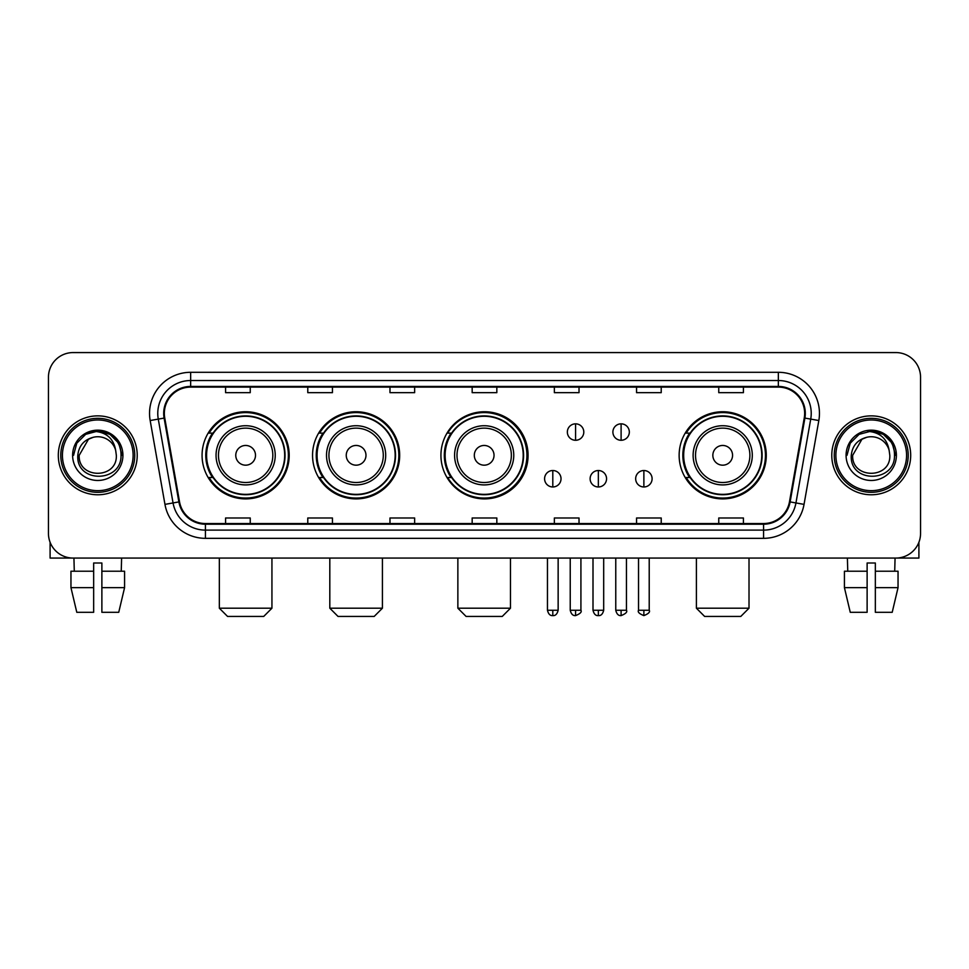 <?xml version="1.0" encoding="UTF-8"?>
<svg xmlns="http://www.w3.org/2000/svg" width="969" height="969" viewBox="0 0 969 969"><rect width="100%" height="100%" fill="white"/><g stroke="black" fill="none" stroke-linecap="round" stroke-linejoin="round"><path stroke-width="1.45" d="M679.136 455.321A43.569 43.569 0 0 0 722.704 498.89A43.569 43.569 0 0 0 766.273 455.321A43.569 43.569 0 0 0 722.704 411.752A43.569 43.569 0 0 0 679.136 455.321M440.931 455.321A43.569 43.569 0 0 0 484.5 498.89A43.569 43.569 0 0 0 528.069 455.321A43.569 43.569 0 0 0 484.5 411.752A43.569 43.569 0 0 0 440.931 455.321M312.551 455.321A43.569 43.569 0 0 0 356.107 498.89A43.569 43.569 0 0 0 399.676 455.321A43.569 43.569 0 0 0 356.107 411.752A43.569 43.569 0 0 0 312.551 455.321M202.073 455.321A43.569 43.569 0 0 0 245.642 498.89A43.569 43.569 0 0 0 289.198 455.321A43.569 43.569 0 0 0 245.642 411.752A43.569 43.569 0 0 0 202.073 455.321M212.526 477.511A39.862 39.862 0 0 1 212.526 433.131M322.992 477.511A39.862 39.862 0 0 1 322.992 433.131M451.057 477.511A39.862 39.862 0 0 1 451.057 433.131M689.589 477.511A39.862 39.862 0 0 1 689.589 433.131M48.45 377.232L48.45 533.41A24.661 24.661 0 0 0 73.111 558.071L895.889 558.071A24.661 24.661 0 0 0 920.55 533.41L920.55 377.232A24.661 24.661 0 0 0 895.889 352.571L73.111 352.571A24.661 24.661 0 0 0 48.45 377.232L48.45 533.41M58.31 455.321A39.45 39.45 0 0 0 97.772 494.771A39.45 39.45 0 0 0 137.223 455.321A39.45 39.45 0 0 0 97.772 415.871A39.45 39.45 0 0 0 58.31 455.321A39.45 39.45 0 0 0 97.772 494.771A39.45 39.45 0 0 0 137.223 455.321A39.45 39.45 0 0 0 97.772 415.871A39.45 39.45 0 0 0 58.31 455.321M831.777 455.321A39.45 39.45 0 0 0 871.228 494.771A39.45 39.45 0 0 0 910.69 455.321A39.45 39.45 0 0 0 871.228 415.871A39.45 39.45 0 0 0 831.777 455.321A39.45 39.45 0 0 0 871.228 494.771A39.45 39.45 0 0 0 910.69 455.321A39.45 39.45 0 0 0 871.228 415.871A39.45 39.45 0 0 0 831.777 455.321M164.342 413.4A26.308 26.308 0 0 1 190.651 387.103L778.349 387.103A26.308 26.308 0 0 1 804.258 417.966L789.469 501.809A26.308 26.308 0 0 1 763.572 523.539L205.428 523.539A26.308 26.308 0 0 1 179.531 501.809L164.742 417.966A26.308 26.308 0 0 1 164.342 413.4M163.688 413.4A26.962 26.962 0 0 0 164.1 418.087L178.877 501.918A26.962 26.962 0 0 0 205.428 524.205L763.572 524.205A26.962 26.962 0 0 0 790.123 501.918L804.9 418.087A26.962 26.962 0 0 0 778.349 386.437L190.651 386.437A26.962 26.962 0 0 0 163.688 413.4M150.171 420.534A41.098 41.098 0 0 1 190.651 372.302L778.349 372.302A41.098 41.098 0 0 1 818.829 420.534L804.04 504.377A41.098 41.098 0 0 1 763.572 538.34L205.428 538.34A41.098 41.098 0 0 1 164.96 504.377L150.171 420.534L158.274 419.105A32.873 32.873 0 0 1 190.651 380.526L778.349 380.526A32.873 32.873 0 0 1 810.726 419.105L795.949 502.947A32.873 32.873 0 0 1 763.572 530.116L205.428 530.116A32.873 32.873 0 0 1 173.051 502.947L158.274 419.105A32.873 32.873 0 0 1 157.765 413.4M895.889 352.571L73.111 352.571M73.111 558.071L895.889 558.071M920.55 533.41L920.55 377.232M790.123 501.918L795.949 502.947L810.726 419.105L818.829 420.534M472.169 387.103L472.169 392.663L496.831 392.663L496.831 387.103M389.974 387.103L389.974 392.663L414.635 392.663L414.635 387.103M307.779 387.103L307.779 392.663L332.44 392.663L332.44 387.103M225.583 387.103L225.583 392.663L250.244 392.663L250.244 387.103M554.365 387.103L554.365 392.663L579.026 392.663L579.026 387.103M636.56 387.103L636.56 392.663L661.221 392.663L661.221 387.103M718.756 387.103L718.756 392.663L743.417 392.663L743.417 387.103M496.831 523.539L496.831 517.979L472.169 517.979L472.169 523.539M414.635 523.539L414.635 517.979L389.974 517.979L389.974 523.539M332.44 523.539L332.44 517.979L307.779 517.979L307.779 523.539M250.244 523.539L250.244 517.979L225.583 517.979L225.583 523.539M579.026 523.539L579.026 517.979L554.365 517.979L554.365 523.539M661.221 523.539L661.221 517.979L636.56 517.979L636.56 523.539M743.417 523.539L743.417 517.979L718.756 517.979L718.756 523.539M50.097 542.265L50.097 558.071L145.447 558.071M70.955 571.213L70.955 587.65L76.793 612.311L70.955 587.65L70.955 571.213L93.654 571.213L93.654 563.001L101.878 563.001L101.878 571.213L124.577 571.213L124.577 587.65L118.739 612.311L124.577 587.65L101.878 587.65L101.878 571.213M121.609 558.071L121.246 571.213M93.654 571.213L93.654 612.311L76.793 612.311M70.955 587.65L93.654 587.65M118.739 612.311L101.878 612.311L101.878 587.65M73.935 558.071L74.286 571.213M133.116 455.321A35.344 35.344 0 0 0 97.772 419.977A35.344 35.344 0 0 0 62.428 455.321A35.344 35.344 0 0 0 97.772 490.665A35.344 35.344 0 0 0 133.116 455.321M134.752 455.321A36.992 36.992 0 0 0 97.772 418.329A36.992 36.992 0 0 0 60.781 455.321A36.992 36.992 0 0 0 97.772 492.313A36.992 36.992 0 0 0 134.752 455.321M116.341 455.321C117.479 479.28 78.053 479.28 79.192 455.321L88.482 439.236L93.157 437.322C83.952 439.829 78.84 445.825 77.811 455.321C75.836 483.579 121.852 482.853 121.016 455.321C121.161 447.521 118.266 441.077 112.343 435.965C106.953 432.029 100.958 430.49 94.356 431.338C106.505 432.295 113.603 438.642 115.674 450.379L116.341 455.321C117.479 479.28 78.053 479.28 79.192 455.321L88.482 439.236L93.157 437.322L88.482 439.236L79.192 455.321L88.482 439.236L93.157 437.322L88.482 439.236L79.192 455.321L88.482 439.236L93.157 437.322L88.482 439.236L79.192 455.321L88.482 439.236L93.157 437.322L88.482 439.236L79.192 455.321C78.053 479.28 117.479 479.28 116.341 455.321C117.479 479.28 78.053 479.28 79.192 455.321C78.053 479.28 117.479 479.28 116.341 455.321C117.479 479.28 78.053 479.28 79.192 455.321C78.053 479.28 117.479 479.28 116.341 455.321L115.674 450.379A18.581 18.581 0 0 0 93.157 437.322M72.614 455.321A25.158 25.158 0 0 0 97.772 480.467A25.158 25.158 0 0 0 122.918 455.321A25.158 25.158 0 0 0 97.772 430.163A25.158 25.158 0 0 0 72.614 455.321M94.356 431.338L85.66 434.342L76.781 443.208L73.547 455.321L76.781 443.208L85.66 434.342L97.772 431.096L109.885 434.342L118.751 443.208L121.997 455.321L118.751 443.208L109.885 434.342L97.772 431.096L85.66 434.342L76.781 443.208L73.547 455.321L76.781 443.208L85.66 434.342L97.772 431.096L109.885 434.342L118.751 443.208L121.997 455.321L118.751 443.208L109.885 434.342L97.772 431.096L85.66 434.342L76.781 443.208L73.547 455.321L76.781 443.208L85.66 434.342L97.772 431.096L109.885 434.342L118.751 443.208L121.997 455.321M263.725 616.429L227.558 616.429L219.333 608.205L271.938 608.205L263.725 616.429M255.501 455.321A9.86 9.86 0 0 0 245.642 445.461A9.86 9.86 0 0 0 235.77 455.321A9.86 9.86 0 0 0 245.642 465.181A9.86 9.86 0 0 0 255.501 455.321M275.232 455.321A29.591 29.591 0 0 0 245.642 425.73A29.591 29.591 0 0 0 216.051 455.321A29.591 29.591 0 0 0 245.642 484.912A29.591 29.591 0 0 0 275.232 455.321A29.591 29.591 0 0 1 245.642 484.912A29.591 29.591 0 0 1 216.051 455.321M284.68 455.321A39.039 39.039 0 0 0 245.642 416.282A39.039 39.039 0 0 0 206.591 455.321A39.039 39.039 0 0 0 245.642 494.36A39.039 39.039 0 0 0 284.68 455.321M288.374 455.321A42.745 42.745 0 0 1 209.11 477.511L213.071 477.511A39.414 39.414 0 0 0 271.708 484.875A39.414 39.414 0 0 0 271.708 425.766A39.414 39.414 0 0 0 213.071 433.131L209.11 433.131A42.745 42.745 0 0 1 288.374 455.321M374.191 616.429L338.024 616.429L329.811 608.205L382.416 608.205L374.191 616.429M365.979 455.321A9.86 9.86 0 0 0 356.107 445.461A9.86 9.86 0 0 0 346.248 455.321A9.86 9.86 0 0 0 356.107 465.181A9.86 9.86 0 0 0 365.979 455.321M385.698 455.321A29.591 29.591 0 0 0 356.107 425.73A29.591 29.591 0 0 0 326.517 455.321A29.591 29.591 0 0 0 356.107 484.912A29.591 29.591 0 0 0 385.698 455.321A29.591 29.591 0 0 1 356.107 484.912A29.591 29.591 0 0 1 326.517 455.321M395.158 455.321A39.039 39.039 0 0 0 356.107 416.282A39.039 39.039 0 0 0 317.069 455.321A39.039 39.039 0 0 0 356.107 494.36A39.039 39.039 0 0 0 395.158 455.321M398.853 455.321A42.745 42.745 0 0 1 319.576 477.511L323.537 477.511A39.414 39.414 0 0 0 382.186 484.875A39.414 39.414 0 0 0 382.186 425.766A39.414 39.414 0 0 0 323.537 433.131L319.576 433.131A42.745 42.745 0 0 1 398.853 455.321M502.257 616.429L466.089 616.429L457.865 608.205L510.469 608.205L502.257 616.429M494.033 455.321A9.86 9.86 0 0 0 484.173 445.461A9.86 9.86 0 0 0 474.313 455.321A9.86 9.86 0 0 0 484.173 465.181A9.86 9.86 0 0 0 494.033 455.321M513.764 455.321A29.591 29.591 0 0 0 484.173 425.73A29.591 29.591 0 0 0 454.582 455.321A29.591 29.591 0 0 0 484.173 484.912A29.591 29.591 0 0 0 513.764 455.321A29.591 29.591 0 0 1 484.173 484.912A29.591 29.591 0 0 1 454.582 455.321M523.212 455.321A39.039 39.039 0 0 0 484.173 416.282A39.039 39.039 0 0 0 445.122 455.321A39.039 39.039 0 0 0 484.173 494.36A39.039 39.039 0 0 0 523.212 455.321M526.918 455.321A42.745 42.745 0 0 1 447.642 477.511L451.602 477.511A39.414 39.414 0 0 0 510.251 484.875A39.414 39.414 0 0 0 510.251 425.766A39.414 39.414 0 0 0 451.602 433.131L447.642 433.131A42.745 42.745 0 0 1 526.918 455.321M740.788 616.429L704.62 616.429L696.396 608.205L749.013 608.205L740.788 616.429M732.564 455.321A9.86 9.86 0 0 0 722.704 445.461A9.86 9.86 0 0 0 712.845 455.321A9.86 9.86 0 0 0 722.704 465.181A9.86 9.86 0 0 0 732.564 455.321M752.295 455.321A29.591 29.591 0 0 0 722.704 425.73A29.591 29.591 0 0 0 693.114 455.321A29.591 29.591 0 0 0 722.704 484.912A29.591 29.591 0 0 0 752.295 455.321A29.591 29.591 0 0 1 722.704 484.912A29.591 29.591 0 0 1 693.114 455.321M761.743 455.321A39.039 39.039 0 0 0 722.704 416.282A39.039 39.039 0 0 0 683.666 455.321A39.039 39.039 0 0 0 722.704 494.36A39.039 39.039 0 0 0 761.743 455.321M765.449 455.321A42.745 42.745 0 0 1 686.173 477.511L690.134 477.511A39.414 39.414 0 0 0 748.783 484.875A39.414 39.414 0 0 0 748.783 425.766A39.414 39.414 0 0 0 690.134 433.131L686.173 433.131A42.745 42.745 0 0 1 765.449 455.321M575.574 423.841A8.224 8.224 0 0 0 567.349 432.053A8.224 8.224 0 0 0 575.574 440.277A8.224 8.224 0 0 0 583.798 432.053A8.224 8.224 0 0 0 575.574 423.841L575.574 440.277A8.224 8.224 0 0 0 583.798 432.053A8.224 8.224 0 0 0 575.574 423.841M621.105 423.841A8.224 8.224 0 0 0 612.892 432.053A8.224 8.224 0 0 0 621.105 440.277A8.224 8.224 0 0 0 629.329 432.053A8.224 8.224 0 0 0 621.105 423.841L621.105 440.277A8.224 8.224 0 0 0 629.329 432.053A8.224 8.224 0 0 0 621.105 423.841M552.802 470.522A8.224 8.224 0 0 0 544.59 478.747A8.224 8.224 0 0 0 552.802 486.971A8.224 8.224 0 0 0 561.027 478.747A8.224 8.224 0 0 0 552.802 470.522L552.802 486.971A8.224 8.224 0 0 0 561.027 478.747A8.224 8.224 0 0 0 552.802 470.522M598.345 470.522A8.224 8.224 0 0 0 590.121 478.747A8.224 8.224 0 0 0 598.345 486.971A8.224 8.224 0 0 0 606.558 478.747A8.224 8.224 0 0 0 598.345 470.522L598.345 486.971A8.224 8.224 0 0 0 606.558 478.747A8.224 8.224 0 0 0 598.345 470.522M643.876 470.522A8.224 8.224 0 0 0 635.664 478.747A8.224 8.224 0 0 0 643.876 486.971A8.224 8.224 0 0 0 652.101 478.747A8.224 8.224 0 0 0 643.876 470.522L643.876 486.971A8.224 8.224 0 0 0 652.101 478.747A8.224 8.224 0 0 0 643.876 470.522M918.903 542.265L918.903 558.071L823.553 558.071M867.122 571.213L867.122 587.65L844.423 587.65L850.261 612.311L844.423 587.65L844.423 571.213L867.122 571.213L867.122 563.001L875.346 563.001L875.346 571.213L898.045 571.213L898.045 587.65L892.207 612.311L898.045 587.65L875.346 587.65L875.346 571.213M895.065 558.071L894.714 571.213M867.122 587.65L867.122 612.311L850.261 612.311M892.207 612.311L875.346 612.311L875.346 587.65M847.39 558.071L847.754 571.213M906.572 455.321A35.344 35.344 0 0 0 871.228 419.977A35.344 35.344 0 0 0 835.884 455.321A35.344 35.344 0 0 0 871.228 490.665A35.344 35.344 0 0 0 906.572 455.321M908.219 455.321A36.992 36.992 0 0 0 871.228 418.329A36.992 36.992 0 0 0 834.248 455.321A36.992 36.992 0 0 0 871.228 492.313A36.992 36.992 0 0 0 908.219 455.321M889.808 455.321C890.947 479.28 851.521 479.28 852.659 455.321L861.95 439.236L866.625 437.322C857.42 439.829 852.308 445.825 851.279 455.321C849.292 483.579 895.32 482.853 894.484 455.321C894.629 447.521 891.734 441.077 885.811 435.965C880.409 432.029 874.413 430.49 867.812 431.338C879.961 432.295 887.071 438.642 889.142 450.379L889.808 455.321C890.947 479.28 851.521 479.28 852.659 455.321L861.95 439.236L866.625 437.322L861.95 439.236L852.659 455.321L861.95 439.236L866.625 437.322L861.95 439.236L852.659 455.321L861.95 439.236L866.625 437.322L861.95 439.236L852.659 455.321L861.95 439.236L866.625 437.322A18.581 18.581 0 0 1 889.142 450.379L889.808 455.321C890.947 479.28 851.521 479.28 852.659 455.321C851.521 479.28 890.947 479.28 889.808 455.321L889.142 450.379M846.082 455.321A25.158 25.158 0 0 0 871.228 480.467A25.158 25.158 0 0 0 896.386 455.321A25.158 25.158 0 0 0 871.228 430.163A25.158 25.158 0 0 0 846.082 455.321M847.003 455.321L850.249 443.208L859.115 434.342L871.228 431.096L883.34 434.342L892.219 443.208L895.453 455.321L892.219 443.208L883.34 434.342L871.228 431.096L859.115 434.342L850.249 443.208L847.003 455.321L850.249 443.208L859.115 434.342L871.228 431.096L883.34 434.342L892.219 443.208L895.453 455.321L892.219 443.208L883.34 434.342L871.228 431.096L859.115 434.342L850.249 443.208L847.003 455.321L850.249 443.208L859.115 434.342L871.228 431.096L883.34 434.342L892.219 443.208L895.453 455.321L892.219 443.208L883.34 434.342L871.228 431.096L859.115 434.342L850.249 443.208L847.003 455.321L850.249 443.208L859.115 434.342L871.228 431.096L883.34 434.342L892.219 443.208L895.453 455.321L892.219 443.208L883.34 434.342L871.228 431.096L859.115 434.342L850.249 443.208L847.003 455.321L850.249 443.208L859.115 434.342L871.228 431.096L883.34 434.342L892.219 443.208L895.453 455.321L892.219 443.208L883.34 434.342L871.228 431.096L859.115 434.342L850.249 443.208L847.003 455.321L850.249 443.208L859.115 434.342L871.228 431.096L883.34 434.342L892.219 443.208L895.453 455.321L892.219 443.208L883.34 434.342L871.228 431.096L859.115 434.342L850.249 443.208L847.003 455.321L850.249 443.208L859.115 434.342L871.228 431.096L883.34 434.342L892.219 443.208L895.453 455.321M778.349 372.302L778.349 386.437M158.274 419.105L164.1 418.087M205.428 538.34L205.428 524.205M763.572 524.205L763.572 538.34M164.96 504.377L178.877 501.918M804.9 418.087L810.726 419.105M190.651 372.302L190.651 386.437M795.949 502.947L804.04 504.377M272.822 455.321A27.18 27.18 0 0 0 245.642 428.141A27.18 27.18 0 0 0 218.461 455.321A27.18 27.18 0 0 0 245.642 482.501A27.18 27.18 0 0 0 272.822 455.321M383.288 455.321A27.18 27.18 0 0 0 356.107 428.141A27.18 27.18 0 0 0 328.927 455.321A27.18 27.18 0 0 0 356.107 482.501A27.18 27.18 0 0 0 383.288 455.321M511.353 455.321A27.18 27.18 0 0 0 484.173 428.141A27.18 27.18 0 0 0 456.993 455.321A27.18 27.18 0 0 0 484.173 482.501A27.18 27.18 0 0 0 511.353 455.321M749.885 455.321A27.18 27.18 0 0 0 722.704 428.141A27.18 27.18 0 0 0 695.524 455.321A27.18 27.18 0 0 0 722.704 482.501A27.18 27.18 0 0 0 749.885 455.321M575.574 610.264L570.232 610.264C571.165 614.067 572.945 615.848 575.574 615.606L575.574 610.264L580.915 610.264L580.915 558.071M621.105 610.264L615.763 610.264C616.696 614.067 618.476 615.848 621.105 615.606L621.105 610.264L626.459 610.264L626.459 558.071M552.802 610.264L547.461 610.264C548.393 614.067 550.174 615.848 552.802 615.606L552.802 610.264L558.144 610.264L558.144 558.071M598.345 610.264L593.004 610.264C593.936 614.067 595.717 615.848 598.345 615.606L598.345 610.264L603.687 610.264L603.687 558.071M643.876 610.264L638.535 610.264C637.457 611.972 639.237 613.752 643.876 615.606L643.876 610.264L649.218 610.264L649.218 558.071M271.938 558.071L271.938 608.205M219.333 558.071L219.333 608.205M382.416 558.071L382.416 608.205M329.811 558.071L329.811 608.205M510.469 558.071L510.469 608.205M457.865 558.071L457.865 608.205M749.013 558.071L749.013 608.205M696.396 558.071L696.396 608.205M570.232 610.264L570.232 558.071M580.915 610.264C582.006 611.972 580.225 613.752 575.574 615.606M615.763 610.264L615.763 558.071M626.459 610.264C627.537 611.972 625.756 613.752 621.105 615.606M547.461 610.264L547.461 558.071M558.144 610.264C557.211 614.067 555.431 615.848 552.802 615.606M593.004 610.264L593.004 558.071M603.687 610.264C602.754 614.067 600.974 615.848 598.345 615.606M638.535 610.264L638.535 558.071M649.218 610.264C650.308 611.972 648.527 613.752 643.876 615.606"/></g></svg>
